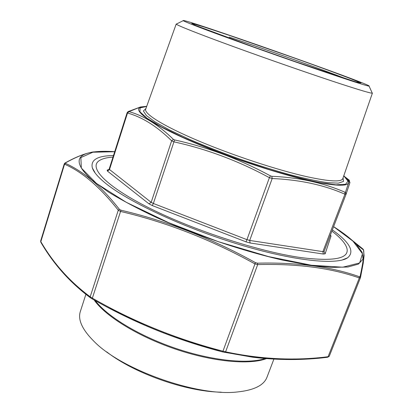 <?xml version="1.0" encoding="UTF-8"?>
<svg xmlns="http://www.w3.org/2000/svg" width="413" height="413" viewBox="0 0 413 413"><rect width="100%" height="100%" fill="white"/><g stroke="black" fill="none" stroke-linecap="round" stroke-linejoin="round"><path stroke-width="0.62" d="M337.865 76.405C311.567 67.618 270.5 53.287 237.759 41.465C204.962 29.622 184.451 21.739 183.196 20.65C179.185 16.706 374.668 85.548 369.067 86.105C367.611 86.085 357.209 82.853 337.865 76.405M372.087 92.744L372.278 93.168C370.864 93.384 359.94 90.158 339.501 83.493C311.701 74.392 268.037 59.214 233.391 46.581C198.679 33.928 177.285 25.43 176.268 24.14L176.681 23.933M331.892 231.13C340.457 237.651 345.464 243.365 346.905 248.27C349.553 258.564 334.256 261.677 301.015 257.598C260.443 251.935 195.685 231.068 151.194 208.993C106.528 186.888 88.738 167.993 98.857 160.92C101.784 158.814 106.492 157.544 112.981 157.116M343.807 175.731L347.71 179.696C352.243 186.604 339.94 187.037 310.803 181.013C276.751 173.558 222.406 155.262 184.952 138.52C147.343 121.747 132.077 109.512 141.2 106.972L146.713 106.353L140.518 106.977L128.959 111.634C143.796 115.707 158.623 124.963 173.445 139.403L174.58 139.924C207.6 147.193 239.555 159.175 270.448 175.871L271.842 176.294C285.734 176.919 298.775 178.566 310.968 181.24C323.121 183.991 334.437 187.647 344.912 192.2L345.485 192.21L349.444 180.316M349.031 180.001L345.707 177.451M127.942 111.665L140.518 106.977L146.723 106.327M345.485 192.21L346.094 194.167L344.927 194.208C324.055 184.983 299.802 179.753 272.177 178.524L269.395 177.678C238.647 161.008 206.82 149.062 173.904 141.84L171.643 140.797C157.007 126.373 142.294 117.116 127.509 113.023L127.132 112.687L109.13 169.216L151.173 202.339L171.643 140.797L173.445 139.403M271.842 176.294L272.177 178.524L249.71 240.443L322.878 251.641L344.927 194.208L344.912 192.2M330.364 235.111L331.061 235.983L325.139 253.809L323.364 254.036L322.878 251.641L324.06 251.502L346.094 194.167L349.837 182.887L349.357 181.044L343.797 175.757M174.58 139.924L153.362 203.475L246.953 239.669L269.395 177.678L270.448 175.871M323.364 254.036L250.128 242.999L245.988 241.837L152.242 205.545L148.964 203.836L107.395 171.039L109.45 169.697L127.509 113.023L128.959 111.634M127.137 112.687L128.329 111.474L128.861 111.402M106.678 351.845C134.039 373.352 186.377 391.782 221.172 392.164M273.886 359.14L266.968 377.265C263.897 385.303 254.062 390.202 237.46 391.958C197.992 396.8 121.84 369.981 94.112 341.479C82.28 329.708 77.685 319.724 80.328 311.536L85.883 294.335M103.869 151.313L93.116 151.953C85.243 153.326 76.018 156.981 65.445 162.913L65.445 163.347C74.17 167.27 83.054 172.959 92.099 180.429C101.118 188.008 110.214 197.646 119.398 209.35L120.968 210.191C167.053 221.053 211.874 238.528 255.43 262.622L257.469 263.179C297.195 262.198 331.143 266.705 359.305 276.7L360.084 276.54C363.29 261.734 364.431 252.88 363.507 249.973L364.075 255.616L363.213 263.236L360.492 277.536L359.325 277.964C331.128 267.985 297.241 263.535 257.671 264.604L254.764 263.809C211.203 239.685 166.449 222.225 120.513 211.425L118.278 210.222C99.977 187.063 82.068 171.725 64.552 164.204L64.278 163.827L40.639 241.047L40.83 241.667C53.489 263.411 69.942 281.79 90.184 296.792L92.321 298.124C132.8 321.391 176.279 339.068 222.752 351.143L225.617 351.835C260.944 359.31 295.104 360.941 328.082 356.713L329.244 356.321L360.384 277.866M93.132 151.948L93.88 151.958C99.626 151.194 106.569 151.101 114.716 151.674C106.6 151.106 99.657 151.199 93.88 151.958C74.774 154.416 74.247 163.894 92.3 180.393L108.16 191.859C121.696 200.171 137.849 208.741 156.62 217.574C195.85 235.173 243.066 251.094 282.435 260.076L309.378 265.156L331.469 267.433L347.916 266.999L358.412 264.103L363.048 259.106L362.186 252.4L356.398 244.408C351.024 238.822 343.425 232.906 333.611 226.654C343.466 232.927 351.06 238.843 356.398 244.408L363.507 249.973L362.774 248.863L345.056 234.605M332.367 229.896C349.868 242.416 354.943 251.718 347.591 257.8C336.755 265.316 293.168 260.975 237.718 244.057C182.309 227.191 126.631 200.888 104.732 182.592C97.793 176.847 93.668 171.953 92.352 167.921C90.416 159.877 97.458 155.753 113.482 155.546M65.445 162.913L64.893 163.073M65.445 163.347L64.552 164.204L40.83 241.667L40.908 242.385C53.597 264.181 70.096 282.642 90.411 297.763M119.398 209.35L118.278 210.222L90.184 296.792L90.617 297.918L92.104 298.842L90.617 297.918M120.968 210.191L92.13 298.857L100.018 303.266M255.43 262.622L222.684 351.943L252.859 357.245C278.31 360.281 303.142 360.286 327.359 357.255L327.499 357.276C303.292 360.301 278.408 360.291 252.859 357.245L251.187 356.713M257.469 263.179L257.671 264.604L225.617 351.835L224.693 352.428M363.683 250.448L363.363 249.431M359.305 276.7L359.325 277.964L328.082 356.713L327.499 357.276M329.244 356.321L360.415 277.804L360.084 276.54M222.669 351.938C179.097 340.622 138.236 324.406 100.085 303.297L92.13 298.857M343.064 177.879L343.466 181.467L338.283 183.145L327.344 182.639C317.267 181.178 304.742 178.524 289.761 174.678C273.705 170.197 256.788 164.906 239.008 158.804C221.327 152.418 204.822 145.939 189.505 139.372L169.81 130.116L155.226 122.026L146.383 115.568L143.394 111.009L145.959 108.469M146.682 106.44L140.064 107.891L139.971 111.846L147.074 118.283L161.519 126.936L182.701 137.261C199.778 144.741 218.462 152.154 238.76 159.506L268.739 169.418C288.047 175.164 304.918 179.531 319.363 182.52L336.037 184.828L345.609 184.265L348.02 181.121L343.766 175.84M245.988 241.837L246.953 239.669L249.736 240.376M346.874 79.1C322.429 69.585 266.886 49.787 229.236 37.108M228.905 35.219C259.622 45.673 296.405 58.636 326.399 69.575L350.048 78.429L361.034 82.998L355.443 81.789L295.176 61.604L253.159 46.793L195.545 25.425L191.715 23.319L204.208 27.026L228.905 35.219M176.206 24.011L145.686 109.218C143.93 113.714 163.197 125.908 197.744 140.559C232.214 155.19 277.582 170.146 307.045 176.723C329.491 181.575 341.412 182.21 342.8 178.633L343.002 178.948L342.919 178.302M107.395 171.039L107.204 170.084L109.027 169.464M349.95 182.185L349.403 184.456M346.063 194.239L324.06 251.502L325.139 253.809M148.964 203.836L151.173 202.339L153.362 203.475L152.242 205.545M246.953 239.669L249.71 240.443L250.128 242.999M330.266 235.358L331.061 235.983M107.204 170.084L108.469 170.048M266.4 358.639C249.514 365.118 212.896 361.834 175.422 349.099C137.942 336.383 105.356 316.126 94.149 299.998M95.243 300.612C107.256 316.492 139.202 335.97 175.597 348.34C211.998 360.719 247.759 364.292 265.249 358.546M114.7 151.716L92.899 152.216L80.86 157.565L81.335 168.05L96.358 183.357L126.249 202.298L168.68 222.695L218.431 241.713L268.404 256.556L311.541 265.265L342.733 267.211L359.656 262.931L362.485 253.737L352.981 241.171L333.601 226.685M294.144 358.954C276.251 360.198 253.881 357.926 227.047 352.139M225.622 351.824C185.499 342.904 140.25 325.47 107.716 306.58M183.196 20.65L176.268 24.14M369.067 86.105L372.278 93.168M372.407 93.101L342.8 178.633M108.531 170.006L108.036 170.177L109.13 169.216M192.128 23.763L193.836 23.908L204.641 27.175L228.952 35.234L293.984 57.882C321.944 67.871 341.979 75.254 354.096 80.034C360.755 82.724 360.327 82.868 360.157 82.936M145.686 109.218L145.335 109.337L145.81 108.887M342.692 259.772L347.591 257.8M94.933 172.52L92.352 167.921M64.278 163.827L65.063 162.98C75.729 157.012 85.078 153.337 93.116 151.953M40.835 242.271L40.629 241.089M327.612 357.266L329.244 356.331"/></g></svg>
